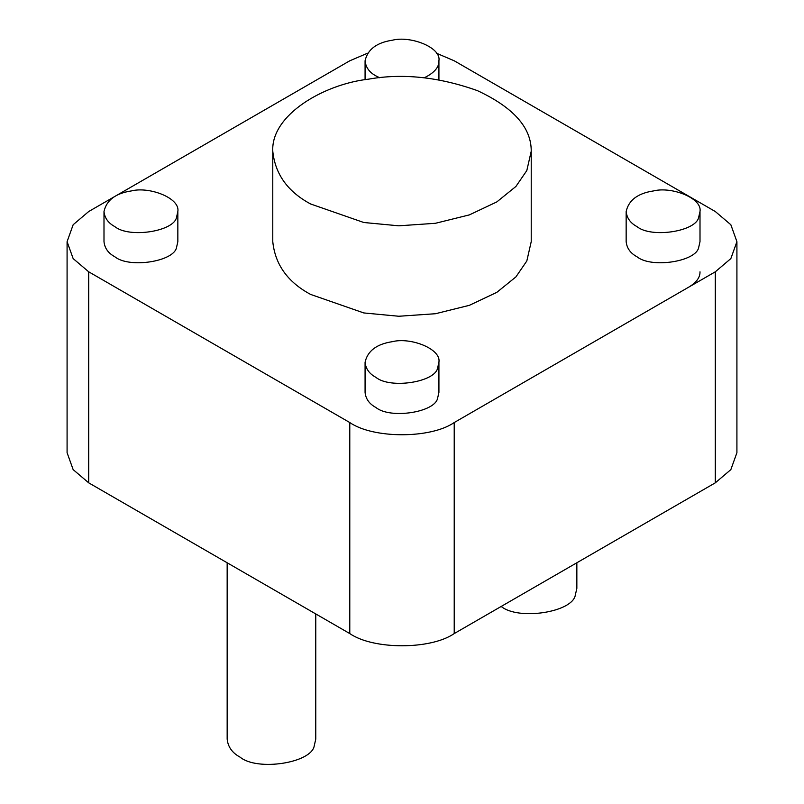 <?xml version="1.0" encoding="UTF-8"?>
<svg xmlns="http://www.w3.org/2000/svg" width="804" height="804" viewBox="0 0 804 804"><rect width="100%" height="100%" fill="white"/><g stroke="black" fill="none" stroke-linecap="round" stroke-linejoin="round"><path stroke-width="1.21" d="M454.22 422.542L454.22 633.572L715.289 482.842L715.289 271.812L454.22 422.542C430.713 438.813 373.287 438.813 349.78 422.542L88.711 271.812L73.154 258.597L67.084 241.672L73.154 224.738L88.711 211.522L349.78 60.792L367.458 53.255M715.289 271.812L730.846 258.597L736.916 241.672L730.846 224.738L715.289 211.522L454.22 60.792L436.542 53.255M438.924 362.252L438.924 392.402L437.667 397.92C435.567 412.321 390.181 419.346 375.89 407.477C369.348 403.96 365.75 398.935 365.076 392.402L365.076 362.252C365.75 368.795 369.348 373.82 375.89 377.327C390.181 389.196 435.567 382.171 437.667 367.77L438.924 362.252C441.386 348.815 410.402 337.027 392.442 341.66C376.714 344.032 367.589 350.896 365.076 362.252M272.777 151.232L272.777 241.672C275.119 264.556 287.731 282.144 310.625 294.425L363.78 312.937L398.784 316.253L435.446 313.731L469.375 305.329L496.822 292.354L515.917 276.898L526.821 260.978L531.223 241.672L531.223 151.232C531.434 127.645 513.475 107.445 477.365 90.621C438.803 76.933 402.533 73.114 368.554 79.164C324.163 84.139 270.888 114.791 272.777 151.232C275.119 174.116 287.731 191.704 310.625 203.985L363.78 222.497L398.784 225.813L435.446 223.291L469.375 214.889L496.822 201.915L515.917 186.458L526.821 170.538L531.223 151.232M177.845 211.522L177.845 241.672L176.589 247.19C174.488 261.591 129.102 268.606 114.811 256.737C108.279 253.23 104.671 248.205 103.997 241.672L103.997 211.522C104.671 218.065 108.279 223.09 114.811 226.597C129.102 238.466 174.488 231.441 176.589 217.04L177.845 211.522C180.307 198.085 149.323 186.297 131.364 190.93C115.635 193.302 106.51 200.166 103.997 211.522M700.003 211.522L700.003 241.672L698.736 247.19C696.646 261.591 651.26 268.606 636.969 256.737C630.426 253.23 626.829 248.205 626.155 241.672L626.155 211.522C626.829 218.065 630.426 223.09 636.969 226.597C651.26 238.466 696.646 231.441 698.736 217.04L700.003 211.522C702.465 198.085 671.481 186.297 653.521 190.93C637.793 193.302 628.668 200.166 626.155 211.522M715.289 482.842L730.846 469.626L736.916 452.692L736.916 241.672M454.22 633.572C430.713 649.833 373.287 649.833 349.78 633.572L88.711 482.842L73.154 469.626L67.084 452.692L67.084 241.672M424.371 77.747C434.371 72.792 439.215 67.134 438.924 60.792C441.386 47.356 410.402 35.567 392.442 40.2C376.714 42.572 367.589 49.436 365.076 60.792C365.75 67.325 369.348 72.35 375.89 75.867L379.629 77.747M315.771 613.934L315.771 739.087L314.263 745.71C311.751 762.996 257.28 771.418 240.135 757.177C232.286 752.966 227.964 746.936 227.16 739.087L227.16 562.78M501.214 606.447L501.204 606.447C518.359 620.688 572.83 612.266 575.342 594.98L576.85 588.357L576.85 562.77M689.048 286.968C696.535 282.355 700.183 277.31 700.003 271.812M349.78 633.572L349.78 422.542M88.711 482.842L88.711 271.812M438.924 60.792L438.924 79.727M365.076 60.792L365.076 79.727"/></g></svg>

